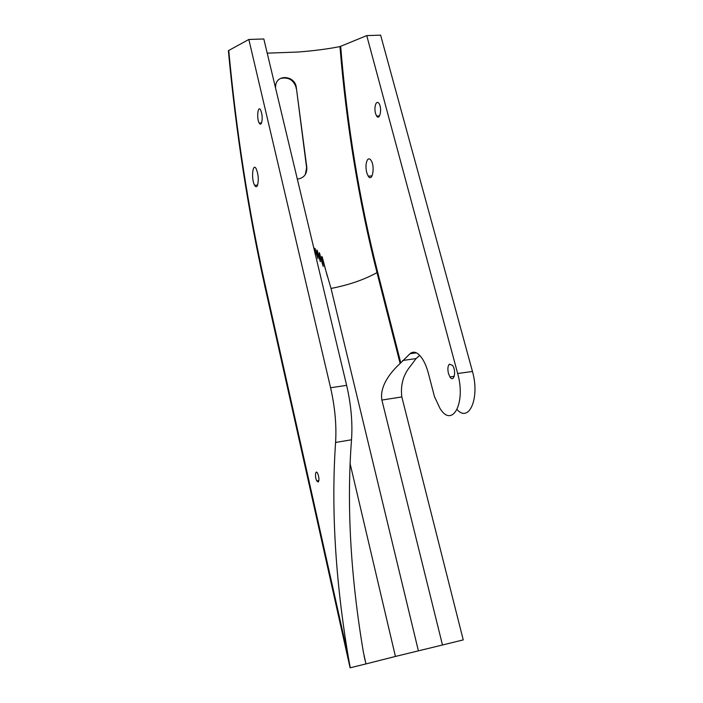 <?xml version="1.0" encoding="UTF-8"?>
<svg xmlns="http://www.w3.org/2000/svg" width="703" height="703" viewBox="0 0 703 703"><rect width="100%" height="100%" fill="white"/><g stroke="black" fill="none" stroke-linecap="round" stroke-linejoin="round"><path stroke-width="1.05" d="M275.497 87.752L275.787 84.668C277.667 74.149 294.416 75.748 296.2 86.785L306.807 167.393C307.044 174.239 303.889 178.149 297.334 179.107M419.691 355.34L416.071 358.574L410.649 365.868C403.285 374.637 400.341 384.989 401.826 396.931L463.242 639.906L442.477 644.994L381.887 400.06C379.435 385.868 391.114 371.667 400.13 363.486L409.963 353.75C413.654 350.665 417.696 352.194 422.072 358.345C424.656 362.23 426.756 367.23 428.382 373.328L434.463 396.589L439.955 408.338C452.152 428.663 466.203 403.294 457.653 373.504L472.469 371.474L380.622 35.15L366.755 35.607L339.971 46.583C327.95 48.982 313.907 50.801 297.835 52.04L267.219 53.156M366.676 172.472C365.551 167.235 365.797 163.061 367.405 159.941C368.486 158.439 369.655 158.518 370.912 160.179C375.323 166.005 372.449 182.789 368.24 176.189L366.676 172.472M375.472 113.376C374.594 109.343 374.796 106.021 376.079 103.403C376.957 102.084 377.906 102.067 378.917 103.359C382.353 107.761 379.901 121.074 376.623 116.057L375.472 113.376M448.444 373.425C447.477 369.049 447.785 365.955 449.366 364.154L452.565 365.393C456.678 371.079 453.901 383.188 449.964 376.957L448.444 373.425M366.755 35.607L457.723 373.715M248.844 39.465L263.827 38.973L346.632 385.349L330.586 387.757L248.844 39.465L228.387 50.66C235.962 132.111 248.08 210.478 264.75 285.761L265.049 287.527M351.518 439.779C346.561 505.149 350.533 576.012 363.425 652.375L365.973 663.922L350.252 667.771L348.143 656.057C335.305 579.281 331.113 508.084 335.577 442.459L351.518 439.779C352.721 422.811 351.096 404.673 346.632 385.349M318.301 482.03L316.763 480.922C314.575 476.915 315.48 468.98 317.651 473.365C319.1 477.144 319.32 480.035 318.301 482.03M330.586 387.757C334.988 407.195 336.658 425.429 335.577 442.459M257.36 185.715C256.551 187.191 255.637 187.051 254.618 185.32C251.024 179.309 252.614 161.971 256.191 168.782C258.493 174.704 258.88 180.355 257.36 185.715M261.463 123.174C260.804 124.484 260.066 124.466 259.24 123.122C256.428 118.57 257.852 104.782 260.628 109.967C262.377 114.404 262.658 118.807 261.463 123.174M442.477 644.994L395.429 656.444L350.05 463.444M418.39 650.82L331.025 288.45C348.767 285.014 364.092 279.741 377.001 272.632C358.715 200.469 346.377 125.116 339.971 46.583M321.693 256.358L331.025 288.45M319.962 254.969L323.187 266.419L319.118 252.649M317.536 251.999L320.357 261.709L316.798 250.031M315.339 249.969L317.923 258.651L314.68 248.256M315.462 249.767C314.962 248.01 314.724 247.843 314.759 249.257L315.603 255.549M317.642 251.806C317.132 249.916 316.877 249.653 316.877 251.015L317.932 258.634M320.05 254.767C319.522 252.711 319.241 252.333 319.197 253.634L320.366 261.701M327.29 276.094L322.765 258.994C322.185 256.657 321.86 256.112 321.789 257.377L323.195 266.411M472.451 371.474C480.07 397.889 469.112 423.171 457.099 409.612M395.429 656.444L365.973 663.922M296.174 88.437L295.989 87.084C293.318 79.694 288.133 76.829 280.435 78.49M305.251 174.669L306.613 167.789L296.332 87.69M400.13 363.486L377.001 272.632L377.652 272.131C359.391 200.074 347.062 124.826 340.674 46.389M377.652 272.131L400.754 362.792M348.143 656.057L265.154 284.856C248.458 209.854 236.322 131.707 228.739 50.431M416.071 358.574L402.547 360.525M401.826 396.931L381.887 400.06M365.156 660.662L364.128 656.119M265.154 284.856L264.75 285.761L350.094 667.806M409.963 353.75L416.396 352.827M296.2 86.785L293.274 81.768M316.763 480.922L318.89 480.544M259.24 123.122L261.542 122.981M254.618 185.32L257.623 185.074M449.964 376.957L454.279 376.307M376.623 116.057L379.558 115.881M368.24 176.189L372.08 175.882"/></g></svg>
